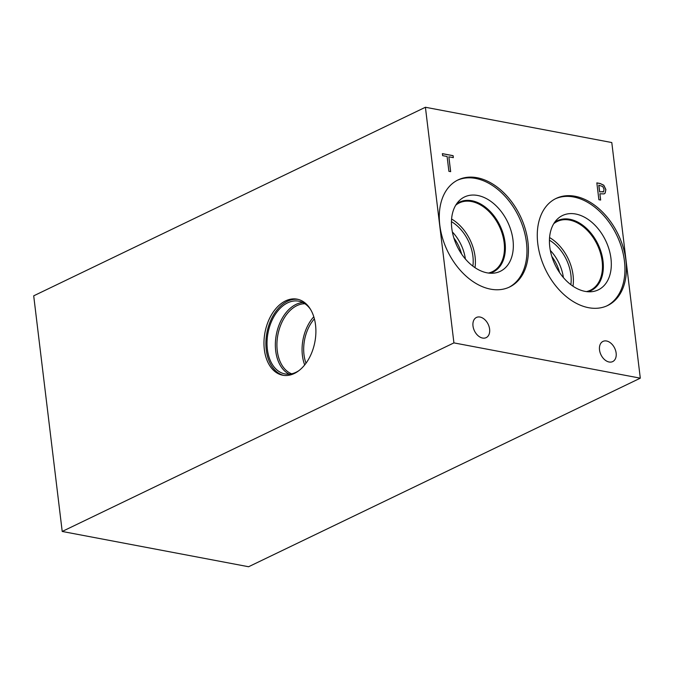 <?xml version="1.0" encoding="UTF-8"?>
<svg xmlns="http://www.w3.org/2000/svg" width="674" height="674" viewBox="0 0 674 674"><rect width="100%" height="100%" fill="white"/><g stroke="black" fill="none" stroke-linecap="round" stroke-linejoin="round"><path stroke-width="1.01" d="M640.3 378.173L248.588 566.741L62.21 531.457L33.7 295.827L425.412 107.259L611.79 142.543L640.3 378.173L453.922 342.889L425.412 107.259M598.849 185.156L599.666 191.863L603.584 191.618L604.039 189.268L602.767 186.521L598.773 185.19L599.59 191.896L603.508 191.66M603.019 192.082L603.584 191.618M596.852 182.932L600.121 183.547L603.727 185.257L605.8 189.588L605.092 193.101L604.098 193.91L599.894 193.775L600.652 200.043L598.883 199.715L596.844 182.881L600.189 183.513L603.803 185.224L605.875 189.546L605.168 193.067L604.131 193.893M599.894 193.775L600.576 200.035M472.996 325.98A11.205 7.608 -115.7 0 1 476.451 317.454A11.205 7.608 -115.7 0 1 489.61 329.123A11.205 7.608 -115.7 0 1 486.165 337.64A11.205 7.608 -115.7 0 1 472.996 325.98M599.523 349.924A11.205 7.608 -115.7 0 1 602.969 341.406A11.205 7.608 -115.7 0 1 616.137 353.075A11.205 7.608 -115.7 0 1 612.691 361.593A11.205 7.608 -115.7 0 1 599.523 349.924M477.125 177.734A59.422 40.364 -115.7 0 1 525.189 228.73A59.422 40.364 -115.7 0 1 509.637 286.981A59.422 40.364 -115.7 0 1 490.605 289.154A59.422 40.364 -115.7 0 1 442.532 238.149A59.422 40.364 -115.7 0 1 458.093 179.899A59.422 40.364 -115.7 0 1 477.125 177.734M575.107 196.277A59.422 40.364 -115.7 0 1 623.172 247.282A59.422 40.364 -115.7 0 1 607.619 305.533A59.422 40.364 -115.7 0 1 588.587 307.698A59.422 40.364 -115.7 0 1 540.514 256.701A59.422 40.364 -115.7 0 1 556.067 198.451A59.422 40.364 -115.7 0 1 575.107 196.277M450.662 171.651L448.892 171.322L447.098 156.478L442.633 155.635L442.388 153.647L453.096 155.669L453.332 157.657L448.867 156.815L450.662 171.651M448.867 156.815L450.586 171.643M453.096 155.669L453.257 157.649M442.397 153.697L453.021 155.702M283.703 375.376A38.704 25.393 100.7 0 1 266.264 349.882A38.704 25.393 100.7 0 1 298.085 299.374M315.525 324.876A38.704 25.393 100.7 0 1 282.735 375.224A38.704 25.393 100.7 0 1 264.343 349.511A38.704 25.393 100.7 0 1 297.133 299.163A38.704 25.393 100.7 0 1 315.525 324.876M298.944 370.607A37.019 24.281 100.7 0 1 284.967 373.927A37.019 24.281 100.7 0 1 267.376 349.343A37.019 24.281 100.7 0 1 298.734 301.185A37.019 24.281 100.7 0 1 310.537 309.391M289.239 374.163A37.019 24.281 100.7 0 1 275.708 350.918A37.019 24.281 100.7 0 1 302.794 302.533M291.64 373.8A35.907 23.556 100.7 0 1 277.267 350.724A35.907 23.556 100.7 0 1 304.901 303.747M304.682 364.937A35.907 23.556 100.7 0 1 302.407 355.476A35.907 23.556 100.7 0 1 313.798 316.763M305.996 363.219A33.498 21.972 100.7 0 1 303.999 354.709A33.498 21.972 100.7 0 1 314.396 318.844M551.837 256.499A32.529 22.099 -115.7 0 1 559.605 272.633M563.397 277.578A35.225 23.927 64.3 0 0 550.329 250.45M572.984 286.214A38.165 25.924 64.3 0 0 573.069 275.194A38.165 25.924 64.3 0 0 549.571 237.568M570.853 284.681A35.225 23.927 64.3 0 0 570.886 274.781A35.225 23.927 64.3 0 0 549.436 240.197M553.733 223.717A38.165 25.924 -115.7 0 1 557.288 221.451A38.165 25.924 -115.7 0 1 602.143 261.2A38.165 25.924 -115.7 0 1 590.399 290.233A38.165 25.924 -115.7 0 1 586.414 291.589M555.342 198.813A59.422 40.364 -115.7 0 1 573.633 196.985A59.422 40.364 -115.7 0 1 621.529 247.417A59.422 40.364 -115.7 0 1 606.878 305.87M575.689 214.02A41.257 28.022 -115.7 0 1 610.29 254.325A41.257 28.022 -115.7 0 1 591.443 291.724A41.257 28.022 -115.7 0 1 585.057 291.37A41.257 28.022 -115.7 0 1 553.354 260.813A41.257 28.022 -115.7 0 1 556.775 219.707A41.257 28.022 -115.7 0 1 575.689 214.02M554.559 222.437A38.78 26.345 -115.7 0 1 557.44 220.701A38.78 26.345 -115.7 0 1 569.867 219.286A38.78 26.345 -115.7 0 1 601.233 252.565A38.78 26.345 -115.7 0 1 591.081 290.578A38.78 26.345 -115.7 0 1 587.922 291.749M557.432 220.701A38.78 26.345 -115.7 0 1 569.85 219.294A38.78 26.345 -115.7 0 1 601.216 252.565A38.78 26.345 -115.7 0 1 591.073 290.578M453.88 238.006A32.529 22.099 -115.7 0 1 461.589 254.031M465.389 259.01A35.225 23.927 64.3 0 0 452.355 231.932M474.993 267.654A38.148 25.915 64.3 0 0 475.077 256.651A38.148 25.915 64.3 0 0 451.588 219.033M472.87 266.129A35.225 23.927 64.3 0 0 472.904 256.238A35.225 23.927 64.3 0 0 451.454 221.645M455.734 205.199A38.148 25.915 -115.7 0 1 459.306 202.925A38.148 25.915 -115.7 0 1 504.144 242.657A38.148 25.915 -115.7 0 1 492.399 271.673A38.148 25.915 -115.7 0 1 488.397 273.037M457.36 180.27A59.422 40.364 -115.7 0 1 475.65 178.442A59.422 40.364 -115.7 0 1 523.546 228.874A59.422 40.364 -115.7 0 1 508.895 287.326M477.714 195.477A41.257 28.022 -115.7 0 1 512.307 235.774A41.257 28.022 -115.7 0 1 493.461 273.172A41.257 28.022 -115.7 0 1 487.075 272.827A41.257 28.022 -115.7 0 1 455.371 242.269A41.257 28.022 -115.7 0 1 458.792 201.155A41.257 28.022 -115.7 0 1 477.714 195.477M456.576 203.893A38.78 26.345 -115.7 0 1 459.457 202.158A38.78 26.345 -115.7 0 1 471.876 200.742A38.78 26.345 -115.7 0 1 503.251 234.021A38.78 26.345 -115.7 0 1 493.098 272.035A38.78 26.345 -115.7 0 1 489.939 273.197M459.449 202.158A38.78 26.345 -115.7 0 1 471.867 200.742A38.78 26.345 -115.7 0 1 503.234 234.021A38.78 26.345 -115.7 0 1 493.09 272.035M62.21 531.457L453.922 342.889"/></g></svg>

